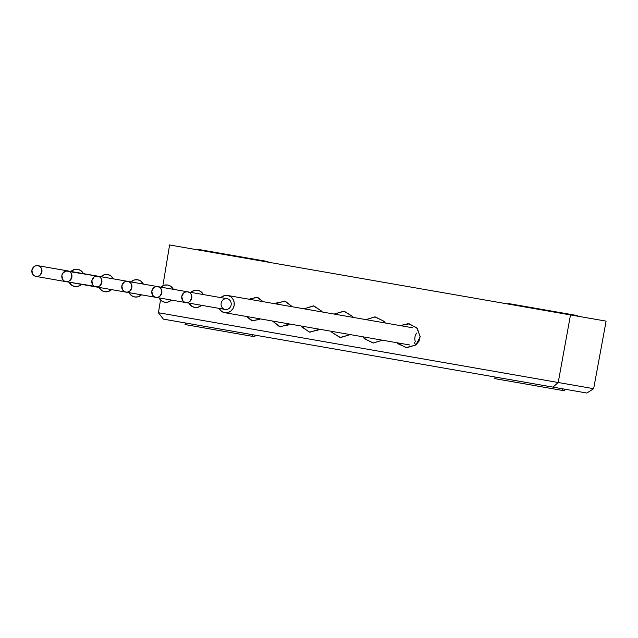 <?xml version="1.0" encoding="UTF-8"?>
<svg xmlns="http://www.w3.org/2000/svg" width="638" height="638" viewBox="0 0 638 638"><rect width="100%" height="100%" fill="white"/><g stroke="black" fill="none" stroke-linecap="round" stroke-linejoin="round"><path stroke-width="0.96" d="M263.135 301.678L256.763 297.212L249.442 299.294L250.327 298.656L257.856 297.483L263.127 301.678M272.546 321.097L280.257 326.847L289.556 324L288.288 324.981L279.524 326.696L272.506 321.026M292.411 306.79L284.588 301.048L275.512 303.84L276.629 302.946L285.258 301.192L292.411 306.79M397.187 342.781L406.031 347.638L415.888 344.959L414.158 342.47L415.888 344.959L420.147 336.944L417.276 328.331L409.253 323.825L400.225 325.603L408.009 323.689L416.662 327.669L420.171 336.505L418.991 341.218L415.888 344.959L406.789 347.71L398.12 343.85L397.179 342.781M362.894 336.8L364.354 338.698L366.371 337.406L364.354 338.698L373.086 342.989L382.457 340.214L373.366 343.013L364.354 338.698L362.974 336.808M382.999 322.597L383.932 321.233L375.224 316.911L365.949 319.622L374.881 316.887L383.932 321.233L382.999 322.597M331.098 331.25L331.712 332.223L333.044 331.585L331.712 332.223L340.461 337.574L350.358 334.607L339.998 337.502L331.712 332.223L331.162 331.258M352.16 317.214L352.654 316.528L343.882 311.169L334.121 314.071L344.281 311.232L352.654 316.528L352.16 317.214M301.024 326.002L301.503 326.808L302.755 326.305L301.503 326.808L309.837 332.231L319.431 329.216L318.577 329.902L309.302 332.151L301.072 326.01M321.536 311.87L321.855 311.272L313.465 305.857L304.039 308.816L313.928 305.929L321.855 311.272L321.536 311.87M606.1 321.137L169.596 244.96L163.121 284.221L169.596 244.96L570.492 314.925L558.218 382.505L158.423 312.732L163.344 319.128L552.971 387.122L558.218 382.505L593.659 388.694L586.864 393.04L163.344 319.128L158.423 312.732L160.282 301.439L158.423 312.732L593.659 388.694L586.864 393.04L552.971 387.122L558.218 382.505L570.492 314.925L606.1 321.137L593.659 388.694L606.1 321.137M322.31 312.006L321.855 311.272L322.254 311.998M353.229 317.405L352.654 316.528L353.165 317.389M385.336 323.003L383.932 321.233L385.256 322.995M246.435 316.472L252.768 320.922L260.272 318.888L259.259 319.606L251.619 320.627L246.443 316.472M564.606 390.815L494.809 378.637L562.19 390.392L562.469 388.781L562.19 390.392L564.614 390.815L564.893 389.204M507.928 303.457L577.733 315.635L575.309 315.212L575.213 315.754L575.309 315.212L507.928 303.457L507.832 303.991M252.688 334.719L252.409 336.33L254.841 336.752L252.409 336.33L252.688 334.719M198.155 249.386L267.952 261.572L265.528 261.149L265.44 261.684L265.528 261.149L198.147 249.386L198.059 249.929M185.028 324.567L252.409 336.33L185.036 324.567L185.307 322.956M224.648 312.668L409.636 344.959L224.648 312.668A8.725 8.119 99.9 0 1 218.97 308.361L221.705 311.48L224.648 312.668A8.725 8.119 99.9 0 0 234.146 305.474A8.725 8.119 99.9 0 0 227.646 295.49L412.826 327.804L227.646 295.49L230.597 296.678L232.862 298.991L234.106 302.077L234.146 305.474L232.966 308.656L230.741 311.137L227.822 312.548L224.648 312.668M220.844 297.619A8.725 8.119 99.9 0 1 227.646 295.49L224.48 295.609L220.844 297.619M416.702 333.036A8.725 8.119 -80.1 0 0 415.258 341.426M227.088 298.712L187.724 291.837A5.455 5.072 99.9 0 1 191.783 298.082A5.455 5.072 99.9 0 1 185.849 302.579L225.214 309.446A5.455 5.072 -80.1 0 0 231.147 304.948A5.455 5.072 -80.1 0 0 227.088 298.712A5.455 5.072 -80.1 0 0 221.155 303.209A5.455 5.072 -80.1 0 0 225.214 309.446L185.849 302.579A5.455 5.072 99.9 0 1 181.79 296.335A5.455 5.072 99.9 0 1 187.724 291.837L227.088 298.712M185.849 302.579L184.007 301.838L182.596 300.386L181.79 296.335L183.919 292.794L185.738 291.917L187.724 291.837L189.566 292.579L190.985 294.03L191.783 298.082L189.661 301.622L187.835 302.5L185.849 302.579M197.668 290.258A8.725 8.119 99.9 0 1 203.347 294.565L200.619 291.438L197.668 290.258A8.725 8.119 99.9 0 0 190.866 292.387L194.494 290.378L197.668 290.258M201.472 305.307A8.725 8.119 99.9 0 1 194.67 307.436A8.725 8.119 99.9 0 1 188.992 303.13L191.727 306.248L194.67 307.436L197.844 307.317L201.48 305.307M187.724 291.837L157.745 286.606A5.455 5.072 99.9 0 1 161.805 292.85A5.455 5.072 99.9 0 1 155.871 297.348L195.236 304.214L155.871 297.348A5.455 5.072 99.9 0 1 151.812 291.103A5.455 5.072 99.9 0 1 157.745 286.606L187.724 291.837M155.871 297.348L154.029 296.606L152.618 295.155L151.812 291.103L153.941 287.563L155.76 286.685L157.745 286.606L159.588 287.347L161.007 288.799L161.805 292.85L159.683 296.391L157.857 297.268L155.871 297.348M167.69 285.019A8.725 8.119 99.9 0 1 173.369 289.333L170.641 286.207L167.69 285.019A8.725 8.119 99.9 0 0 160.888 287.156L164.516 285.146L167.69 285.019M171.494 300.075A8.725 8.119 99.9 0 1 164.692 302.205A8.725 8.119 99.9 0 1 159.014 297.898L161.749 301.016L164.692 302.205L167.866 302.085L171.494 300.075M167.132 288.24L127.767 281.374A5.455 5.072 99.9 0 1 131.827 287.618A5.455 5.072 99.9 0 1 125.893 292.116L165.258 298.983L125.893 292.116A5.455 5.072 99.9 0 1 121.834 285.872A5.455 5.072 99.9 0 1 127.767 281.374L167.132 288.24M125.893 292.116L124.051 291.375L122.64 289.923L121.834 285.872L123.963 282.331L125.782 281.446L127.767 281.374L129.61 282.116L131.029 283.567L131.827 287.618L129.705 291.159L127.879 292.037L125.893 292.116M137.712 279.787A8.725 8.119 99.9 0 1 143.391 284.101L140.663 280.975L137.712 279.787A8.725 8.119 99.9 0 0 130.91 281.924L134.538 279.907L137.712 279.787M141.516 294.844A8.725 8.119 99.9 0 1 134.714 296.973A8.725 8.119 99.9 0 1 129.036 292.667L131.771 295.785L134.714 296.973L137.888 296.853L141.516 294.844M137.154 283.009L97.789 276.142A5.455 5.072 99.9 0 1 101.849 282.387A5.455 5.072 99.9 0 1 95.915 286.885L135.28 293.751L95.915 286.885A5.455 5.072 99.9 0 1 91.856 280.64A5.455 5.072 99.9 0 1 97.789 276.142L137.154 283.009M95.915 286.885L94.073 286.143L92.654 284.692L91.856 280.64L93.985 277.099L95.804 276.214L97.789 276.142L99.632 276.884L101.051 278.335L101.849 282.387L99.719 285.928L97.901 286.805L65.937 281.653A5.455 5.072 99.9 0 1 61.878 275.409A5.455 5.072 99.9 0 1 67.811 270.911A5.455 5.072 99.9 0 1 71.871 277.155A5.455 5.072 99.9 0 1 65.937 281.653L64.095 280.911L62.676 279.46L61.878 275.409L62.62 273.423L65.826 270.983L107.176 277.777M107.734 274.555A8.725 8.119 99.9 0 1 113.412 278.87L110.685 275.744L107.734 274.555L104.56 274.675L100.932 276.693A8.725 8.119 99.9 0 1 107.734 274.555M111.538 289.612A8.725 8.119 99.9 0 1 104.736 291.741L101.793 290.553L99.057 287.427A8.725 8.119 99.9 0 0 104.736 291.741L107.91 291.622L111.538 289.612M97.789 276.142L67.811 270.911L69.654 271.652L71.073 273.096L71.871 277.155L69.741 280.696L67.923 281.573L65.937 281.653L105.302 288.52M77.756 269.324A8.725 8.119 99.9 0 1 83.434 273.638L80.707 270.512L77.756 269.324A8.725 8.119 99.9 0 0 70.954 271.461L74.582 269.443L77.756 269.324M81.56 284.381A8.725 8.119 99.9 0 1 74.758 286.51A8.725 8.119 99.9 0 1 69.079 282.195L71.815 285.322L74.758 286.51L77.932 286.39L81.56 284.381M67.811 270.911L37.833 265.679A5.455 5.072 99.9 0 1 41.893 271.924A5.455 5.072 99.9 0 1 35.959 276.421L65.937 281.653M75.324 283.288L35.959 276.421A5.455 5.072 99.9 0 1 31.9 270.177A5.455 5.072 99.9 0 1 37.833 265.679L77.198 272.546M35.959 276.421L34.117 275.68L32.697 274.228L31.9 270.177L34.029 266.636L35.848 265.751L37.833 265.679L39.676 266.421L41.095 267.864L41.893 271.924L39.763 275.464L37.945 276.342L35.959 276.421M577.733 315.635L577.645 316.177M495.088 377.026L494.801 378.637M255.12 335.141L254.841 336.752M267.96 261.572L267.864 262.106"/></g></svg>
